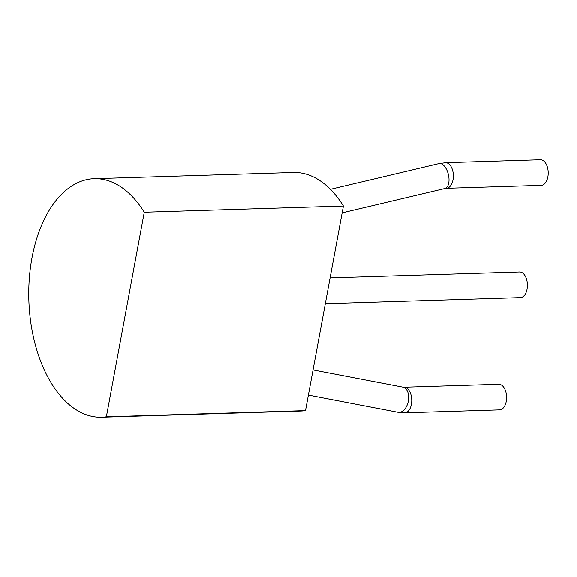 <?xml version="1.0" encoding="UTF-8"?>
<svg xmlns="http://www.w3.org/2000/svg" width="577" height="577" viewBox="0 0 577 577"><rect width="100%" height="100%" fill="white"/><g stroke="black" fill="none" stroke-linecap="round" stroke-linejoin="round"><path stroke-width="0.87" d="M330.109 277.919L519.581 272.019A12.802 7.414 88.2 0 1 527.392 284.584A12.802 7.414 88.2 0 1 520.382 297.617L325.334 303.69M343.423 206.061L305.514 410.6L106.348 416.803L144.257 212.264L343.423 206.061A119.316 69.117 88.2 0 0 293.39 172.501L94.224 178.697A119.316 69.117 -91.8 0 0 28.85 300.112A119.316 69.117 -91.8 0 0 101.653 417.221A119.316 69.117 -91.8 0 0 106.348 416.796M144.257 212.264A119.316 69.117 -91.8 0 0 94.224 178.697M305.514 410.593A119.316 69.117 88.2 0 1 300.819 411.019L101.653 417.221M445.545 162.728A12.802 7.414 -91.8 0 1 448.178 163.471A12.802 7.414 -91.8 0 1 453.306 177.593A12.802 7.414 -91.8 0 1 446.338 188.326L541.183 185.376A12.802 7.414 -91.8 0 0 548.15 174.636A12.802 7.414 -91.8 0 0 543.022 160.514A12.802 7.414 -91.8 0 0 540.382 159.779L445.545 162.728A12.802 7.414 -91.8 0 0 445.249 162.75M313.059 369.9L402.905 387.124A12.802 7.963 100.9 0 1 402.97 387.138A12.802 7.963 100.9 0 1 404.607 387.787A12.802 7.963 100.9 0 1 407.997 402.616A12.802 7.963 100.9 0 1 398.087 412.281A12.802 7.963 100.9 0 1 398.065 412.274L404.737 412.8L499.574 409.858A12.802 7.414 -91.8 0 0 506.541 399.118A12.802 7.414 -91.8 0 0 501.413 384.996A12.802 7.414 -91.8 0 0 498.78 384.26L403.936 387.21A12.802 7.414 -91.8 0 1 406.576 387.953A12.802 7.414 -91.8 0 1 411.704 402.075A12.802 7.414 -91.8 0 1 404.737 412.815A12.802 7.414 -91.8 0 1 404.441 412.807M330.426 189.343L438.989 163.623A12.802 6.621 76.7 0 1 442.227 164.286A12.802 6.621 76.7 0 1 448.892 177.478A12.802 6.621 76.7 0 1 444.925 188.535A12.802 6.621 76.7 0 1 444.896 188.542L342.161 212.884M438.974 163.63L445.545 162.743M444.925 188.542L446.338 188.34M398.087 412.281L308.392 395.079M402.97 387.131L403.943 387.203"/></g></svg>
